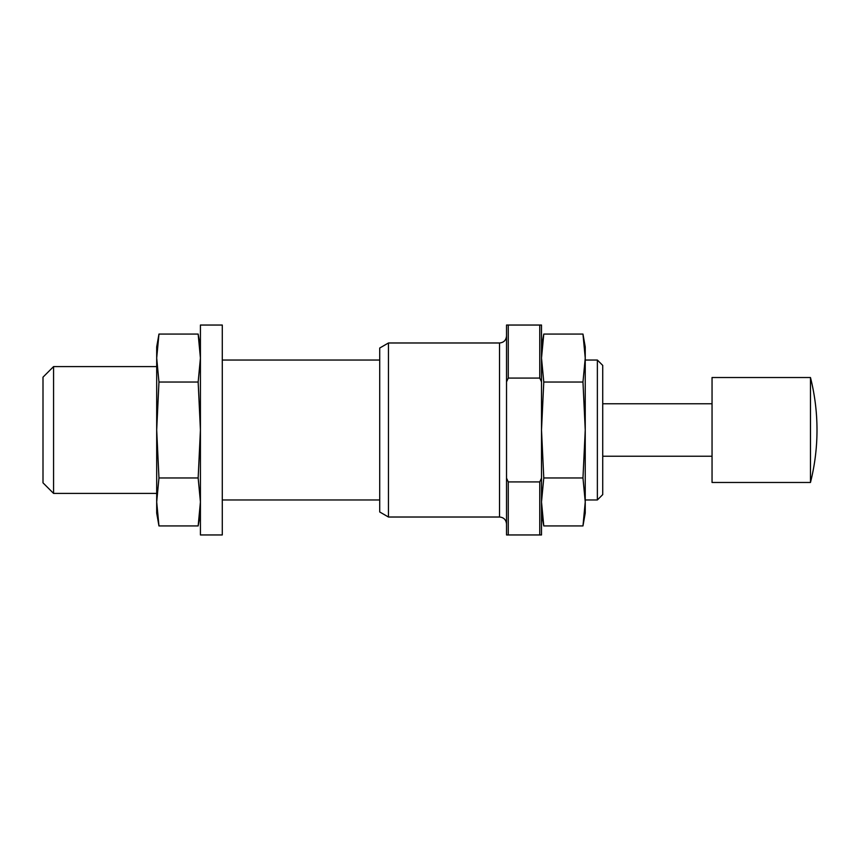 <?xml version="1.0" encoding="UTF-8"?>
<svg xmlns="http://www.w3.org/2000/svg" width="860" height="860" viewBox="0 0 860 860"><rect width="100%" height="100%" fill="white"/><g stroke="black" fill="none" stroke-linecap="round" stroke-linejoin="round"><path stroke-width="1.29" d="M597.367 360.039L597.367 499.961L602.731 494.597L602.731 365.403L597.367 360.039L585.241 360.039M156.692 493.404L53.567 493.404L53.567 366.596L156.692 366.596M53.567 493.404L43 482.836L43 377.164L53.567 366.596M541.51 513.087L543.778 525.933L541.51 501.95L543.778 525.933L582.972 525.933L584.262 517.301M541.51 501.95L543.778 477.966L541.51 430L543.778 382.034L541.51 358.05L543.778 334.067L582.972 334.067L585.241 358.05L582.972 382.034L585.241 430L582.972 477.966L585.241 501.95L585.241 513.087L582.972 525.933L585.241 501.95L585.241 358.05L582.972 334.067L585.241 346.913L585.241 358.05M582.972 477.966L543.778 477.966M582.972 382.034L543.778 382.034M200.423 358.05L198.155 334.067L200.423 358.05L198.155 382.034L200.423 430L198.155 477.966L200.423 501.95L198.155 525.933L158.96 525.933L156.692 501.95L156.692 513.087L158.96 525.933L156.692 501.95L158.96 477.966L156.692 430L156.692 501.95M158.96 334.067L156.692 346.913L156.692 430L158.96 382.034L156.692 358.05L158.96 334.067L198.155 334.067L200.423 346.913M198.155 477.966L158.96 477.966M198.155 382.034L158.96 382.034M539.758 481.923L541.51 478.138L541.51 534.952L539.758 534.952L539.758 481.923L508.271 481.923L506.529 478.138L506.529 325.048L541.51 325.048L541.51 381.862L539.758 378.077L539.758 325.048M539.758 534.952L508.271 534.952L508.271 481.923M508.271 534.952L506.529 534.952L506.529 478.138M541.51 478.138L541.51 381.862M539.758 378.077L508.271 378.077L508.271 325.048M506.529 381.862L508.271 378.077M499.531 342.979L499.531 517.021L388.462 517.021L388.462 342.979L499.531 342.979C503.777 342.57 506.11 340.238 506.529 335.981M388.462 517.021L379.712 511.969L379.712 348.031L388.462 342.979M810.475 482.471L810.475 377.529L712.048 377.529L712.048 482.471L810.475 482.471A214.269 214.269 0 0 0 817 430C816.989 412.241 814.818 394.751 810.475 377.529M200.423 430L200.423 534.952L222.288 534.952L222.288 325.048L200.423 325.048L200.423 430M379.712 360.039L222.288 360.039M597.367 499.961L585.241 499.961M379.712 499.961L222.288 499.961M541.51 346.913L543.778 334.067M200.423 513.087L198.155 525.933M499.531 517.021C503.777 517.43 506.11 519.762 506.529 524.019M712.048 403.759L602.731 403.759M712.048 456.241L602.731 456.241"/></g></svg>
